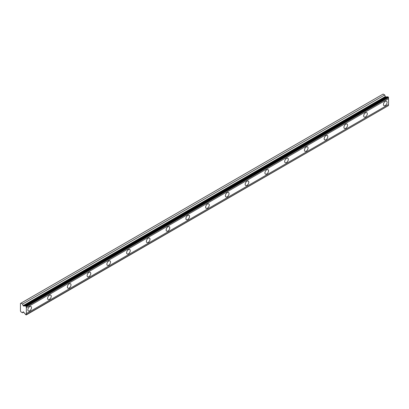 <?xml version="1.0" encoding="UTF-8"?>
<svg xmlns="http://www.w3.org/2000/svg" width="409" height="409" viewBox="0 0 409 409"><rect width="100%" height="100%" fill="white"/><g stroke="black" fill="none" stroke-linecap="round" stroke-linejoin="round"><path stroke-width="0.61" d="M25.629 305.845L387.804 96.749L388.55 97.562A0.961 0.552 60 0 0 388.55 98.615L26.375 307.711A0.961 0.552 60 0 1 26.375 306.658L25.629 305.845A0.961 0.552 60 0 1 25.496 305.993A0.961 0.552 60 0 1 25.015 305.947A0.961 0.552 60 0 1 24.954 305.906L23.584 306.029A0.465 0.271 60 0 1 23.134 305.63L22.521 304.051L20.977 303.161L20.45 303.463L20.45 310.993L20.977 311.903L22.521 312.793L23.134 311.924A0.465 0.271 60 0 1 23.584 312.047L24.954 313.749A0.961 0.552 60 0 1 25.629 314.593L26.237 314.94L26.375 314.639A0.961 0.552 60 0 1 26.375 313.585L26.375 307.711M387.476 96.938A0.961 0.552 60 0 1 387.19 96.846A0.961 0.552 60 0 1 387.129 96.805L385.759 96.928A0.465 0.271 -120 0 1 385.309 96.529L384.695 94.954L383.151 94.06L20.977 303.161M385.258 105.542A2.561 1.478 120 0 0 386.929 103.288A2.561 1.478 120 0 0 386.536 101.233A2.561 1.478 120 0 0 385.258 101.36A2.561 1.478 120 0 0 383.586 103.615A2.561 1.478 120 0 0 383.979 105.67A2.561 1.478 120 0 0 385.258 105.542M29.668 310.84A2.561 1.478 120 0 0 31.34 308.58A2.561 1.478 120 0 0 30.951 306.53A2.561 1.478 120 0 0 29.668 306.658A2.561 1.478 120 0 0 27.996 308.913A2.561 1.478 120 0 0 28.39 310.968A2.561 1.478 120 0 0 29.668 310.84M49.423 299.434A2.561 1.478 120 0 0 51.099 297.179A2.561 1.478 120 0 0 50.706 295.124A2.561 1.478 120 0 0 49.423 295.252A2.561 1.478 120 0 0 47.751 297.507A2.561 1.478 120 0 0 48.144 299.562A2.561 1.478 120 0 0 49.423 299.434M69.177 288.028A2.561 1.478 120 0 0 70.854 285.773A2.561 1.478 120 0 0 70.46 283.718A2.561 1.478 120 0 0 69.177 283.846A2.561 1.478 120 0 0 67.505 286.101A2.561 1.478 120 0 0 67.899 288.156A2.561 1.478 120 0 0 69.177 288.028M88.932 276.622A2.561 1.478 120 0 0 90.609 274.367A2.561 1.478 120 0 0 90.215 272.312A2.561 1.478 120 0 0 88.932 272.44A2.561 1.478 120 0 0 87.26 274.7A2.561 1.478 120 0 0 87.654 276.75A2.561 1.478 120 0 0 88.932 276.622M108.687 265.216A2.561 1.478 120 0 0 110.364 262.961A2.561 1.478 120 0 0 109.97 260.906A2.561 1.478 120 0 0 108.687 261.034A2.561 1.478 120 0 0 107.015 263.294A2.561 1.478 120 0 0 107.409 265.344A2.561 1.478 120 0 0 108.687 265.216M128.441 253.81A2.561 1.478 120 0 0 130.118 251.555A2.561 1.478 120 0 0 129.725 249.505A2.561 1.478 120 0 0 128.441 249.628A2.561 1.478 120 0 0 126.77 251.888A2.561 1.478 120 0 0 127.163 253.938A2.561 1.478 120 0 0 128.441 253.81M148.196 242.409A2.561 1.478 120 0 0 149.873 240.149A2.561 1.478 120 0 0 149.479 238.099A2.561 1.478 120 0 0 148.196 238.227A2.561 1.478 120 0 0 146.524 240.482A2.561 1.478 120 0 0 146.918 242.532A2.561 1.478 120 0 0 148.196 242.409M167.956 231.003A2.561 1.478 120 0 0 169.628 228.743A2.561 1.478 120 0 0 169.234 226.693A2.561 1.478 120 0 0 167.956 226.821A2.561 1.478 120 0 0 166.279 229.076A2.561 1.478 120 0 0 166.673 231.126A2.561 1.478 120 0 0 167.956 231.003M187.711 219.597A2.561 1.478 120 0 0 189.382 217.337A2.561 1.478 120 0 0 188.989 215.287A2.561 1.478 120 0 0 187.711 215.415A2.561 1.478 120 0 0 186.034 217.67A2.561 1.478 120 0 0 186.427 219.725A2.561 1.478 120 0 0 187.711 219.597M207.465 208.191A2.561 1.478 120 0 0 209.137 205.931A2.561 1.478 120 0 0 208.743 203.881A2.561 1.478 120 0 0 207.465 204.009A2.561 1.478 120 0 0 205.788 206.264A2.561 1.478 120 0 0 206.182 208.319A2.561 1.478 120 0 0 207.465 208.191M227.22 196.785A2.561 1.478 120 0 0 228.892 194.531A2.561 1.478 120 0 0 228.498 192.475A2.561 1.478 120 0 0 227.22 192.603A2.561 1.478 120 0 0 225.543 194.858A2.561 1.478 120 0 0 225.937 196.913A2.561 1.478 120 0 0 227.22 196.785M246.975 185.379A2.561 1.478 120 0 0 248.646 183.125A2.561 1.478 120 0 0 248.253 181.069A2.561 1.478 120 0 0 246.975 181.197A2.561 1.478 120 0 0 245.298 183.457A2.561 1.478 120 0 0 245.691 185.507A2.561 1.478 120 0 0 246.975 185.379M266.729 173.973A2.561 1.478 120 0 0 268.401 171.719A2.561 1.478 120 0 0 268.007 169.663A2.561 1.478 120 0 0 266.729 169.791A2.561 1.478 120 0 0 265.052 172.051A2.561 1.478 120 0 0 265.446 174.101A2.561 1.478 120 0 0 266.729 173.973M286.484 162.567A2.561 1.478 120 0 0 288.156 160.313A2.561 1.478 120 0 0 287.762 158.263A2.561 1.478 120 0 0 286.484 158.385A2.561 1.478 120 0 0 284.812 160.645A2.561 1.478 120 0 0 285.201 162.695A2.561 1.478 120 0 0 286.484 162.567M306.239 151.161A2.561 1.478 120 0 0 307.911 148.907A2.561 1.478 120 0 0 307.517 146.857A2.561 1.478 120 0 0 306.239 146.979A2.561 1.478 120 0 0 304.567 149.239A2.561 1.478 120 0 0 304.956 151.289A2.561 1.478 120 0 0 306.239 151.161M325.993 139.76A2.561 1.478 120 0 0 327.665 137.501A2.561 1.478 120 0 0 327.272 135.451A2.561 1.478 120 0 0 325.993 135.578A2.561 1.478 120 0 0 324.322 137.833A2.561 1.478 120 0 0 324.71 139.883A2.561 1.478 120 0 0 325.993 139.76M345.748 128.354A2.561 1.478 120 0 0 347.42 126.095A2.561 1.478 120 0 0 347.026 124.045A2.561 1.478 120 0 0 345.748 124.172A2.561 1.478 120 0 0 344.076 126.427A2.561 1.478 120 0 0 344.465 128.477A2.561 1.478 120 0 0 345.748 128.354M365.503 116.948A2.561 1.478 120 0 0 367.175 114.689A2.561 1.478 120 0 0 366.781 112.639A2.561 1.478 120 0 0 365.503 112.766A2.561 1.478 120 0 0 363.831 115.021A2.561 1.478 120 0 0 364.22 117.076A2.561 1.478 120 0 0 365.503 116.948M26.375 314.858L388.55 105.537A0.961 0.552 60 0 1 388.55 104.484L388.55 98.615M388.407 97.097L26.237 306.193M26.375 306.658L388.55 97.562M388.55 104.484L26.375 313.585M388.55 105.537L26.375 314.639M23.656 312.139L22.521 312.793M384.695 94.954L22.521 304.051M387.129 96.805L24.954 305.906M388.55 97.342L26.375 306.438M23.584 306.029L385.759 96.928M385.309 96.529L23.134 305.63"/></g></svg>
